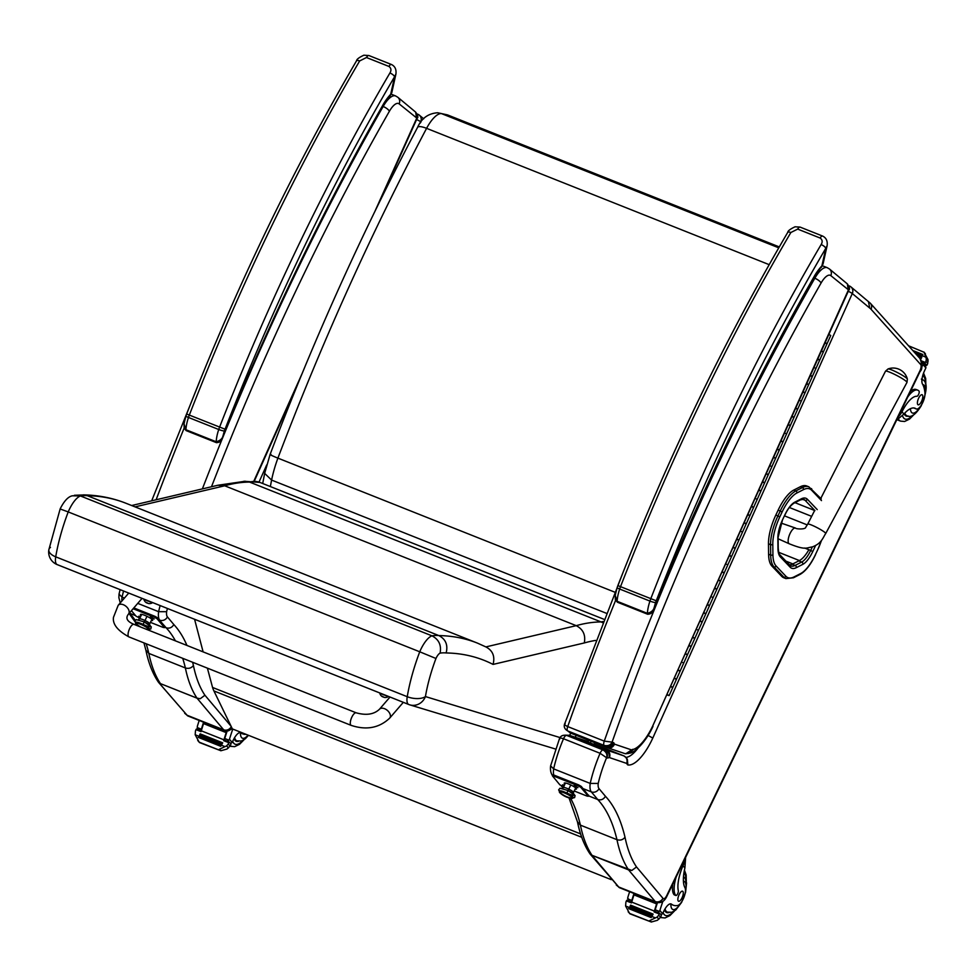 <?xml version="1.0" encoding="UTF-8"?>
<svg xmlns="http://www.w3.org/2000/svg" width="977" height="977" viewBox="0 0 977 977"><rect width="100%" height="100%" fill="white"/><g stroke="black" fill="none" stroke-linecap="round" stroke-linejoin="round"><path stroke-width="1.47" d="M271.056 454.537C268.797 454.171 271.081 455.367 277.908 458.128L614.851 592.196M262.703 483.517L264.657 473.381L271.594 480.073L606.326 613.263M270.348 486.558L271.594 480.073A61.404 22.337 -68.3 0 1 277.908 458.128C321.555 343.147 371.113 233.222 426.595 128.341A27.222 9.904 -68.3 0 1 441.36 113.564L437.586 112.758C428.182 113.479 421.514 118.351 417.582 127.364L417.582 127.364A13.544 3.627 -152.1 0 0 417.57 127.401M194.57 619.271L203.118 651.879M207.393 668.146L212.559 687.454A72.2 26.257 111.7 0 0 213.914 690.934L232.355 728.891L611.223 879.642L610.564 878.299M778.132 510.177L775.811 515.087L777.924 515.929L780.232 511.008L778.132 510.177A32.156 11.687 -68.3 0 1 793.703 490.112L795.815 490.955A1.624 1.392 63 0 1 796.878 492.994L803.436 489.648A39.544 14.386 -68.3 0 1 811.667 490.271L821.486 500.59M771.903 566.049L781.698 576.332L783.81 577.163L774.016 566.892L771.903 566.049A41.168 14.973 -68.3 0 1 768.594 554.228L770.694 555.058A41.168 14.973 111.7 0 0 774.016 566.892A1.624 1.49 136.4 0 0 776.104 566.001A39.544 14.386 -68.3 0 1 772.917 554.631L772.795 544.213A30.519 11.101 -68.3 0 1 779.768 516.955L782.088 512.033A30.531 11.101 -68.3 0 1 796.878 492.994M793.703 490.112L800.273 486.766A41.168 14.973 -68.3 0 1 806.746 485.984L808.858 486.815A41.168 14.973 111.7 0 0 802.373 487.608A1.624 1.392 63 0 1 803.436 489.648M772.795 544.213A1.624 1.136 179.3 0 1 770.572 544.641L768.472 543.798L768.594 554.228M768.472 543.798A32.143 11.687 -68.3 0 1 775.811 515.087M821.449 540.403A30.519 11.101 -68.3 0 1 817.798 549.562L815.477 554.496A30.519 11.101 -68.3 0 1 800.7 573.536L794.13 576.882A39.544 14.386 -68.3 0 1 785.899 576.271A1.624 1.49 136.4 0 1 783.81 577.163A41.168 14.973 111.7 0 0 785.899 578.604L783.786 577.761A41.168 14.973 -68.3 0 1 781.698 576.332M894.566 371.175A10.979 1.295 -152.4 0 0 888.582 368.952A10.979 1.295 -152.4 0 0 888.02 368.964L885.492 371.211A12.115 1.429 27.6 0 1 892.844 373.544A12.115 1.429 27.6 0 1 906.961 382.434L907.364 379.076A10.979 1.295 -152.4 0 0 894.566 371.175M593.931 744.376L588.056 742.093M566.294 735.339C562.923 734.875 560.676 735.876 559.565 738.38L550.613 765.883L553.654 768.875L590.206 783.42A18.05 6.57 111.7 0 0 591.305 791.871A5.96 5.447 -40.1 0 0 599.011 788.647A12.09 4.396 -68.3 0 1 598.217 783.432L590.206 783.42A67.694 24.62 111.7 0 1 600.086 753.291L606.583 757.737C607.535 754.684 606.387 752.095 603.127 749.982L567.503 735.742L604.47 750.483M559.711 739.088C558.929 737.806 560.2 737.684 563.521 738.746A4.519 1.636 -68.3 0 1 566.562 735.437L567.503 735.742M628.565 869.884L655.237 901.527A5.96 5.447 -40.1 0 0 662.943 898.29L636.528 866.965L631.826 870.458L628.565 869.884L592.001 855.339L589.913 853.764C584.222 845.3 580.082 834.676 577.468 821.865L580.411 825.138L616.963 839.683C620.273 840.66 622.96 839.841 625.011 837.228A314.728 114.468 111.7 0 0 605.435 796.279L599.011 788.647M631.826 870.458L592.025 855.315L589.925 853.776M808.883 549.709A23.802 8.659 -68.3 0 1 799.418 560.566L792.86 563.912A32.827 11.944 -68.3 0 1 789.477 564.865M868.394 301.441L869.75 308.085A52.709 19.174 -68.3 0 1 871.044 309.257L920.725 364.58A5.325 1.942 -68.3 0 1 919.858 370.967L666.79 895.469A5.96 1.062 -154.3 0 1 666.998 896.007L920.065 371.504C922.483 369.453 922.459 365.142 920.004 358.547L870.324 303.224L850.955 286.908A5.96 5.96 0 0 0 849.343 285.956L849.343 285.956A5.96 2.162 111.7 0 1 849.563 286.09A5.96 5.508 129.8 0 1 852.298 293.54A5.96 0.659 -155.8 0 0 848.256 291.28M648.105 735.449L652.795 738.062L852.298 293.54L869.75 308.085M627.307 759.3L627.906 764.954A39.801 14.472 111.7 0 0 652.795 738.062M606.546 750.031A17.342 6.314 111.7 0 0 606.302 749.921L606.546 750.031C609.55 751.606 610.515 754.134 609.465 757.602L626.636 763.403A11.382 4.14 -68.3 0 1 626.843 763.501A2.736 0.989 -68.3 0 1 626.855 763.501C627.893 760.021 626.929 757.493 623.924 755.929L626.672 758.054L627.49 760.045L626.855 763.501A9.245 3.358 111.7 0 0 627.906 764.954M624.059 755.978L623.753 755.844A17.342 6.314 111.7 0 0 623.644 755.807A5.96 5.544 108.7 0 1 626.636 763.403M553.715 775.017A18.05 6.57 -68.3 0 1 553.654 768.875A67.694 24.62 -68.3 0 1 563.521 738.746L600.086 753.291A4.519 1.636 -68.3 0 1 603.127 749.982L604.055 750.299C607.059 751.863 608.036 754.391 607.01 757.883A10.21 3.713 111.7 0 0 609.098 757.456A1.905 0.696 -68.3 0 1 609.111 757.456C609.648 753.975 608.366 751.472 605.227 749.909A7.865 2.858 111.7 0 1 606.021 749.823A7.865 2.858 111.7 0 1 606.167 749.872L569.603 735.315A17.342 6.314 -68.3 0 1 569.738 735.376L606.302 749.921A17.342 6.314 111.7 0 0 606.167 749.872C609.172 751.447 610.161 753.975 609.147 757.468A11.382 4.14 -68.3 0 1 609.465 757.602M588.459 795.828L597.741 799.528C601.026 800.468 603.591 799.381 605.435 796.279M604.14 750.324A4.262 1.551 -68.3 0 0 605.227 749.909L568.675 735.363A7.865 2.858 -68.3 0 1 569.469 735.278L569.603 735.315A7.865 2.858 -68.3 0 0 569.469 735.278L565.414 735.192M666.79 895.469A5.325 1.942 -68.3 0 1 663.041 898.425A5.96 5.361 147.6 0 1 655.237 901.527L618.685 886.982L592.001 855.339M590.157 854.093L618.685 886.982A11.284 4.103 -68.3 0 0 619.516 887.714L656.068 902.259A11.284 4.103 111.7 0 1 655.237 901.527M565.561 735.144L568.675 735.363A4.262 1.551 111.7 0 1 567.588 735.779M559.992 737.562L425.435 696.564A13.544 12.603 106.9 0 1 409.778 704.857A13.544 12.603 106.9 0 1 408.862 704.527A13.544 4.922 -68.3 0 1 408.716 704.478L408.716 704.478A13.544 4.922 -68.3 0 1 407.238 696.699L55.713 556.829A13.544 4.922 111.7 0 0 57.191 564.608L57.191 564.608A13.544 4.922 111.7 0 0 57.338 564.657L408.581 704.417M61.014 509.286L68.219 511.924A100.277 36.467 -68.3 0 0 55.713 556.829A13.544 6.387 -170.4 0 1 48.85 549.758L48.85 549.758A13.544 6.387 -170.4 0 1 50.474 547.364M435.962 658.486L419.744 651.793A100.277 36.467 111.7 0 0 407.238 696.699A13.544 6.387 -170.4 0 0 425.435 696.564A86.733 31.545 -68.3 0 1 435.962 658.486A7.999 2.907 -68.3 0 1 440.09 653.124C441.567 645.186 438.856 639.422 431.968 635.832L80.444 495.962L72.396 495.791C68.243 496.597 64.164 500.932 60.183 508.822L48.85 549.758A13.544 13.544 0 0 0 57.191 564.608L408.716 704.478A13.544 13.544 0 0 0 409.778 704.857L555.473 749.017M440.09 653.124A142.056 51.671 -68.3 0 1 446.147 652.954C448.138 644.954 445.707 639.166 438.856 635.575A155.599 56.593 111.7 0 0 431.968 635.832A21.543 7.84 111.7 0 0 419.744 651.793L68.219 511.924A21.543 7.84 -68.3 0 1 80.444 495.962A155.599 56.593 -68.3 0 1 87.332 495.705A781.417 284.197 -68.3 0 1 125.948 503.253C112.502 497.928 98.262 495.131 83.228 494.875M569.811 735.4L570.58 733.08L607.01 747.576M576.137 735.29L575.258 737.256M446.147 652.954A767.873 279.275 -68.3 0 1 493.067 664.409L584.283 642.951C585.809 635.001 583.122 629.237 576.222 625.659L224.698 485.789A485.105 176.434 -68.3 0 1 249.575 482.076A105.785 38.469 -68.3 0 1 260.016 482.443L243.945 481.258M131.675 505.524L217.883 485.251L245.251 481.246L249.575 482.076L601.099 621.946A485.105 176.434 111.7 0 0 576.222 625.659L485.948 646.896M217.883 485.251L224.698 485.789L135.058 506.88M74.374 495.278L84.205 494.936L87.332 495.705L438.856 635.575A781.417 284.197 111.7 0 1 477.472 643.122L486.839 647.348M493.067 664.409C495.144 656.361 492.75 650.535 485.887 646.908M602.589 622.667L601.099 621.946A105.785 38.469 111.7 0 1 603.041 621.543M120.122 589.644L119.023 594.15L122.052 597.13L124.421 598.083M137.733 603.371L158.616 611.687A18.05 6.57 111.7 0 0 159.715 620.139A5.96 5.447 -40.1 0 0 167.409 616.914A12.09 4.396 -68.3 0 1 166.627 611.7L158.616 611.687A67.694 24.62 111.7 0 1 160.13 605.569M231.06 726.229L204.926 695.233L200.236 698.726L196.963 698.152L160.411 683.607L197 698.128L223.648 729.795L187.083 715.249L158.323 682.031C152.632 673.568 148.48 662.931 145.878 650.132L148.822 653.393L185.374 667.95C188.683 668.927 191.358 668.109 193.422 665.496A314.728 114.468 111.7 0 0 192.616 662.272M200.236 698.726L197 698.128A249.514 90.751 111.7 0 1 185.374 667.95A308.769 112.306 -68.3 0 0 182.723 658.327M416.593 119.512A5.96 0.659 24.2 0 1 420.696 121.807A5.96 5.508 -50.2 0 0 419.353 115.176L419.353 115.176A5.96 5.508 -50.2 0 0 417.973 114.358A5.96 2.162 111.7 0 0 417.753 114.224L417.753 114.224A5.96 2.162 111.7 0 0 417.191 114.187M164.673 627.21L166.151 627.796C169.424 628.724 171.989 627.649 173.833 624.547L167.409 616.914M129.318 613.129L135.608 615.644M158.555 682.361L187.083 715.249A11.284 4.103 -68.3 0 0 187.914 715.97L184.677 713.247M146.171 643.77A308.769 112.306 111.7 0 1 148.822 653.393A249.514 90.751 -68.3 0 0 160.436 683.582L158.335 682.044M821.181 350.609L823.391 351.867L819.727 360.049L817.505 358.791L818.653 359.792M806.489 383.35L808.7 384.596L805.036 392.778L802.813 391.533L803.961 392.522M791.797 416.08L794.008 417.338L790.344 425.52L788.121 424.274L789.269 425.264M777.106 448.822L779.316 450.079L775.64 458.262L773.43 457.004L774.578 458.005M762.414 481.563L764.625 482.809L760.949 490.991L758.738 489.746L759.886 490.735M747.723 514.293L749.933 515.551L746.257 523.733L744.047 522.487L745.195 523.477M733.031 547.035L735.241 548.292L731.565 556.475L729.355 555.217L730.491 556.218M718.339 579.776L720.55 581.022L716.874 589.204L714.663 587.959L715.799 588.96M703.648 612.518L705.858 613.764L702.182 621.946L699.972 620.7L701.107 621.69M688.944 645.247L691.166 646.505L687.49 654.688L685.28 653.43L686.416 654.431M674.252 677.989L676.475 679.235L672.799 687.417L670.588 686.172L671.724 687.173M682.752 662.614L683.815 662.87L680.151 671.052L677.928 669.807L679.076 670.796M675.4 678.978L676.475 679.235L674.631 678.148M697.444 629.872L698.506 630.128L694.842 638.311L692.62 637.065L693.768 638.066M690.092 646.249L691.166 646.505L689.322 645.418M712.135 597.142L713.198 597.399L709.534 605.581L707.311 604.323L708.459 605.325M704.783 613.507L705.858 613.764L704.026 612.677M726.827 564.401L727.902 564.657L724.226 572.84L722.003 571.594L723.151 572.583M719.475 580.765L720.55 581.022L718.718 579.935M741.519 531.659L742.593 531.915L738.917 540.098L736.695 538.852L737.843 539.854M734.167 548.036L735.241 548.292L733.409 547.205M756.21 498.929L757.285 499.186L753.609 507.368L751.386 506.11L752.534 507.112M748.858 515.294L749.933 515.551L748.101 514.464M770.902 466.188L771.977 466.444L768.301 474.627L766.09 473.381L767.226 474.37M763.55 482.553L764.625 482.809L762.793 481.722M785.593 433.446L786.668 433.703L782.992 441.885L780.782 440.639L781.918 441.628M778.242 449.823L779.316 450.079L777.484 448.993M800.285 400.717L801.36 400.973L797.684 409.155L795.473 407.897L796.609 408.899M792.933 417.081L794.008 417.338L792.176 416.251M814.977 367.975L816.051 368.231L812.375 376.414L810.165 375.168L811.301 376.157M807.625 384.34L808.7 384.596L806.868 383.509M828.52 334.244L830.743 335.49L827.067 343.672L824.857 342.426L825.992 343.415M822.329 351.61L821.559 350.78M667.096 694.952L669.123 695.612L666.912 694.354M667.242 694.635L668.134 695.16L667.242 694.635M896.544 420.257L903.908 414.065A31.459 11.443 -68.3 0 1 915.046 408.239A31.459 11.443 -68.3 0 1 916.035 408.801L914.008 407.995A9.941 3.615 -68.3 0 0 914.313 408.166L916.341 408.972A9.941 3.615 -68.3 0 1 916.035 408.801M898.144 416.935A20.468 18.71 -40.1 0 0 901.673 412.331L902.406 410.987L901.527 409.937M921.616 366.961A95.941 34.891 -68.3 0 1 923.204 364.739L923.546 363.908L921.775 362.272M916.341 408.972A9.941 3.615 -68.3 0 0 922.251 403.538A9.941 3.615 -68.3 0 0 924.914 392.559A49.754 18.099 -68.3 0 0 922.496 384.059A11.602 4.226 -68.3 0 1 924.376 371.126A63.957 23.265 -68.3 0 1 925.878 367.914A2.259 2.027 -42.5 0 0 925.94 367.804L925.353 365.325L923.35 362.943M921.897 363.249L923.546 363.908L921.763 362.235M923.973 352.062L928.003 359.585L927.71 363.432A7.596 2.76 111.7 0 0 927.222 364.714L926.697 365.361L924.694 364.543M926.648 365.325L925.072 363.456L925.304 362.43A7.596 2.76 111.7 0 0 925.952 361.343L926.367 358.962L924.144 352.294L908.512 345.76M902.406 410.987A25.573 9.306 111.7 0 1 916.866 396.283A2.833 1.026 111.7 0 0 918.722 394.11A2.833 1.026 111.7 0 0 919.015 391.105A22.153 8.06 111.7 0 0 917.745 390.153A22.153 8.06 111.7 0 0 907.792 396.955M910.466 391.398A22.153 8.06 -68.3 0 1 916.096 389.505L917.745 390.153M922.3 355.787L914.863 352.831L922.312 355.787A7.596 2.76 111.7 0 0 922.325 355.762A3.554 1.295 111.7 0 1 922.838 354.48L922.312 355.787M921.25 358.425A7.596 2.76 111.7 0 0 921.812 357.155L917.037 355.249L921.812 357.155L921.25 358.425L919.137 357.582M922.825 354.48L912.75 350.474L922.825 354.48M904.189 413.735A20.309 7.389 111.7 0 0 905.032 415.225A20.309 7.389 111.7 0 0 906.204 416.092A20.309 7.389 111.7 0 0 908.5 416.08M922.874 379.943A20.309 7.389 111.7 0 0 922.044 378.868M922.422 394.964A5.41 1.966 111.7 0 0 922.105 394.732A5.41 1.966 111.7 0 0 918.27 399.043A5.41 1.966 111.7 0 0 918.099 404.796A5.41 1.966 111.7 0 0 921.726 400.973A5.41 1.966 111.7 0 0 922.422 394.964M660.916 914.704L662.504 913.788A2.259 2.027 -41.8 0 0 662.565 913.678A63.957 23.265 -68.3 0 1 664.116 910.54A11.602 4.226 -68.3 0 1 671.138 903.957A11.602 4.226 -68.3 0 1 671.541 904.189A49.754 18.099 -68.3 0 0 673.263 905.191A49.754 18.099 -68.3 0 0 677.415 905.532A9.941 3.615 -68.3 0 0 683.619 898.095A9.941 3.615 -68.3 0 0 684.962 887.714A31.459 11.443 -68.3 0 1 684.901 867.967L685.622 857.415M685.341 858.001A20.468 18.71 -40.1 0 1 684.01 863.473L683.399 864.889A25.573 9.306 111.7 0 0 678.307 890.719A2.833 1.026 111.7 0 1 677.598 893.882A2.833 1.026 111.7 0 1 675.889 895.494L674.24 894.847A2.833 1.026 -68.3 0 1 674.081 894.724A22.153 8.06 -68.3 0 1 672.774 884.026M676.255 876.821A22.153 8.06 111.7 0 0 675.718 895.372A2.833 1.026 111.7 0 0 675.889 895.494M629.64 891.732A95.941 34.891 111.7 0 0 627.722 897.704L629.347 901.221M629.335 901.221L631.704 902.162A2.125 0.769 -68.3 0 1 631.789 900.476A95.941 34.891 -68.3 0 1 634.012 893.479M629.628 913.556L625.61 906.021L625.891 902.186A7.596 2.76 -68.3 0 0 626.379 900.904L631.46 902.919A7.596 2.76 -68.3 0 0 631.728 902.089A95.941 34.891 -68.3 0 1 633.988 894.847M631.728 902.089L654.382 911.101A95.941 34.891 -68.3 0 1 657.069 902.565M655.188 909.782L659.365 911.443L657.582 912.457L655.164 911.492A2.125 0.769 -68.3 0 1 655.188 909.782A95.941 34.891 -68.3 0 1 657.472 902.638M659.365 911.443L659.878 910.491A95.941 34.891 -68.3 0 1 662.907 901.258M656.984 902.553L656.544 903.859L634.049 894.908L656.544 903.859A95.941 34.891 -68.3 0 1 656.984 902.553L656.886 902.516M628.162 911.761L629.799 913.495L648.875 921.079L650.01 920.456L651.317 922.019L657.472 920.273L660.464 917.33A7.596 2.76 -68.3 0 1 661.111 916.243L661.344 915.217L659.768 913.348L654.639 911.297L659.67 913.312M654.382 911.101A7.596 2.76 -68.3 0 1 654.114 911.932L659.194 913.959A7.596 2.76 -68.3 0 1 658.706 915.241L657.069 917.122L650.01 920.456M629.799 913.495L651.317 922.019M630.006 913.849L648.875 921.079M651.744 916.341L629.237 907.377L628.651 908.622L651.158 917.574L651.806 916.426A7.596 2.76 -68.3 0 1 651.793 916.45L655.482 917.916M629.237 907.377L651.622 916.353M653.1 914.081L630.605 905.129L630.018 906.351L652.514 915.302L653.1 914.081A7.596 2.76 -68.3 0 1 652.514 915.302M630.605 905.129L653.051 914.069M634.049 894.908L634.415 893.637M626.379 900.904L626.916 900.257L631.704 902.174M659.194 913.959L659.719 913.312M651.158 917.574A3.554 1.295 -68.3 0 1 651.793 916.45M654.114 911.932L654.639 911.297M668.964 912.542A20.309 7.389 -68.3 0 1 666.668 912.555A20.309 7.389 -68.3 0 1 664.519 909.795M673.263 905.191L671.236 904.384A49.754 18.099 -68.3 0 1 670.857 904.226L670.173 903.872M678.246 901.026A5.41 1.966 111.7 0 0 678.563 901.258A5.41 1.966 111.7 0 0 682.398 896.959A5.41 1.966 111.7 0 0 682.569 891.195A5.41 1.966 111.7 0 0 678.942 895.017A5.41 1.966 111.7 0 0 678.246 901.026M199.21 720.464A95.941 34.891 111.7 0 0 197.305 726.436L197.904 729.111L201.286 730.894L196.487 728.989L201.274 730.906M201.299 730.857A2.125 0.769 -68.3 0 1 201.372 729.208A95.941 34.891 -68.3 0 1 203.595 722.211M199.21 742.288L195.18 734.753L195.473 730.918A7.596 2.76 -68.3 0 0 195.962 729.636L201.042 731.651A7.596 2.76 -68.3 0 0 201.311 730.82A95.941 34.891 -68.3 0 1 203.558 723.578M201.311 730.82L223.953 739.833A95.941 34.891 -68.3 0 1 226.749 730.991M224.747 740.236L224.747 740.224A2.125 0.769 -68.3 0 1 224.771 738.514A95.941 34.891 -68.3 0 1 227.177 730.991M224.771 738.514L228.948 740.175L229.461 739.235A95.941 34.891 -68.3 0 1 232.807 729.074M226.554 731.297A95.941 34.891 -68.3 0 0 226.127 732.603L203.631 723.639L226.127 732.591L226.554 731.297L225.296 730.784M197.733 740.505L199.381 742.227L218.445 749.823L219.581 749.188L220.887 750.751L227.055 749.005L230.035 746.062A7.596 2.76 -68.3 0 1 230.694 744.975L230.914 743.949L229.302 742.044L224.221 740.029L229.253 742.044M223.953 739.833A7.596 2.76 -68.3 0 1 223.696 740.676L228.765 742.691A7.596 2.76 -68.3 0 1 228.276 743.973L226.64 745.854L219.581 749.188M199.381 742.227L220.887 750.751M199.589 742.581L218.445 749.823M221.315 745.072L198.82 736.121L198.233 737.354L220.729 746.306L221.388 745.158A7.596 2.76 -68.3 0 1 221.376 745.182L225.064 746.648M198.82 736.121L221.205 745.085M222.683 742.813L200.175 733.861L199.589 735.083L222.084 744.034L222.683 742.813A7.596 2.76 -68.3 0 1 222.084 744.034M200.175 733.861L222.634 742.801M203.631 723.639L203.998 722.369M195.962 729.636L196.487 728.989M228.765 742.691L229.302 742.044M220.729 746.306A3.554 1.295 -68.3 0 1 221.376 745.182M223.696 740.676L224.221 740.029M246.143 734.374A49.754 18.099 -68.3 0 1 242.846 733.922A49.754 18.099 -68.3 0 1 241.124 732.921A11.602 4.226 -68.3 0 0 240.721 732.689A11.602 4.226 -68.3 0 0 233.698 739.271A63.957 23.265 -68.3 0 0 232.135 742.41A2.259 2.027 -41.8 0 1 232.074 742.52L230.487 743.448M228.948 740.175L227.165 741.201L224.747 740.224M238.547 741.274A20.309 7.389 -68.3 0 1 236.239 741.287A20.309 7.389 -68.3 0 1 234.101 738.527M242.846 733.922L240.818 733.116A49.754 18.099 -68.3 0 1 240.44 732.958L239.756 732.603M562.532 784.995L564.486 785.19M573.951 785.642L577.92 787.56M578.702 784.934L578.262 785.862L580.802 787.34L581.254 786.412L578.702 784.934L554.301 775.225L552.848 774.944L552.408 775.86L553.849 776.141L554.301 775.225M578.262 785.862L553.849 776.141M588.472 795.425L581.254 786.412M563.705 786.815L559.845 784.812L552.408 775.86M588.606 795.156L588.239 796.279L586.798 795.999L574.22 790.991M588.166 796.072L580.802 787.34M564.95 784.226A6.778 1.209 25.8 0 1 564.462 783.737A6.778 1.209 25.8 0 1 564.217 783.127A6.778 1.209 25.8 0 1 570.849 784.983A6.778 1.209 25.8 0 1 576.43 789.013A6.778 1.209 25.8 0 1 575.111 789.123M567.039 793.092L567.039 793.092A7.621 1.356 -154.2 0 0 574.415 795.131A7.621 1.356 -154.2 0 0 568.052 790.564L568.773 789.135A5.642 1.001 25.8 0 0 563.314 787.621A5.642 1.001 25.8 0 1 568.773 789.135L570.788 784.946L568.773 789.135A5.642 1.001 25.8 0 1 573.475 792.518L575.697 787.914M559.894 791.663A7.327 1.307 25.8 0 1 566.831 793.104A7.621 1.356 25.8 0 1 572.778 797.843A7.621 1.356 -154.2 0 0 566.929 793.104A7.621 1.356 -154.2 0 0 559.577 791.48A7.621 1.356 25.8 0 1 566.843 793.055L568.052 790.54L566.843 793.055A7.327 1.307 -154.2 0 0 559.748 791.138L559.381 791.883A7.327 1.307 25.8 0 1 566.477 793.849L566.831 793.104L566.477 793.849A7.327 1.307 25.8 0 1 572.583 798.246L572.937 797.513A7.327 1.307 -154.2 0 0 566.831 793.104A7.327 1.307 25.8 0 1 572.437 797.721M559.381 791.895A22.569 22.202 21.7 0 0 572.595 798.233A7.327 1.307 -154.2 0 0 566.477 793.849A7.327 1.307 -154.2 0 0 559.381 791.895A7.327 1.307 -154.2 0 0 560.077 792.982A22.569 22.569 0 0 0 571.289 798.392A7.327 1.307 -154.2 0 0 572.595 798.233A22.569 22.202 -158.3 0 1 559.381 791.895M573.499 793.996L573.475 792.518A5.642 1.001 25.8 0 0 568.773 789.135L568.052 790.564M591.122 741.262L590.132 743.314L591.122 741.262M576.21 786.778L577.236 787.242M574.623 786.277L575.49 786.412M575.673 786.302L577.297 787.328M576.1 787.12L575.319 786.534M573.902 785.752L577.871 787.67M563.204 785.618L564.071 785.764M563.973 786.253L562.63 784.787L564.462 785.239M562.483 785.105L564.303 785.557M138.746 616.365L140.7 616.56M150.165 617.024L154.134 618.929M154.928 616.316L154.476 617.232L157.016 618.71L157.468 617.794L154.928 616.316L133.812 607.914M154.476 617.232L133.116 608.732M164.698 626.794L157.468 617.794M131.431 610.686L136.059 616.182L139.919 618.185M164.82 626.526L164.454 627.649L163.012 627.368L150.434 622.361M164.38 627.454L157.016 618.71M141.164 615.595A6.778 1.209 25.8 0 1 140.676 615.107A6.778 1.209 25.8 0 1 140.432 614.496A6.778 1.209 25.8 0 1 147.063 616.353A6.778 1.209 25.8 0 1 152.644 620.395A6.778 1.209 25.8 0 1 151.325 620.505M144.254 621.97L144.987 620.505A5.642 1.001 25.8 0 0 139.528 618.991A5.642 1.001 25.8 0 1 144.987 620.505L147.002 616.328L144.987 620.505A5.642 1.001 25.8 0 1 149.689 623.9L151.911 619.296M143.265 624.474L143.265 624.474A7.621 1.356 -154.2 0 0 150.629 626.501A7.621 1.356 -154.2 0 0 144.266 621.934L143.057 624.437L144.278 621.922L136.218 619.601L134.863 621.25L135.693 622.96M135.803 622.85A7.621 1.356 25.8 0 1 143.057 624.437A7.621 1.356 25.8 0 1 149.005 629.225A7.621 1.356 -154.2 0 0 143.155 624.474A7.621 1.356 -154.2 0 0 135.803 622.85M147.612 629.786A7.327 1.307 -154.2 0 0 148.809 629.603A22.569 22.202 -158.3 0 1 145.61 628.98A22.569 22.202 21.7 0 0 148.809 629.603A7.327 1.307 -154.2 0 0 142.691 625.219A7.327 1.307 -154.2 0 0 135.595 623.265A7.327 1.307 25.8 0 1 142.691 625.219L143.045 624.486A7.327 1.307 -154.2 0 0 135.962 622.52L135.608 623.253A22.569 22.202 21.7 0 0 140.749 627.039A22.569 22.202 -158.3 0 1 135.595 623.265A7.327 1.307 -154.2 0 0 136.304 624.352A22.569 22.569 0 0 0 138.722 626.245M136.108 623.045A7.327 1.307 25.8 0 1 143.045 624.486L142.691 625.219A7.327 1.307 25.8 0 1 148.809 629.628L149.163 628.883A7.327 1.307 -154.2 0 0 143.045 624.486A7.327 1.307 25.8 0 1 148.651 629.09M149.713 625.378L149.689 623.9A5.642 1.001 25.8 0 0 144.987 620.505L144.278 621.946L151.288 626.88L150.824 628.956L148.931 629.371M152.424 618.16L153.45 618.624M150.837 617.647L151.704 617.782M151.887 617.684L153.511 618.697M152.314 618.502L151.533 617.916M150.116 617.134L154.085 619.052M139.442 616.902L140.151 617.183M139.418 617L140.285 617.134M140.187 617.635L138.844 616.169L140.676 616.621M138.697 616.487L140.529 616.939M847.352 283.904L829.485 269.017A5.96 5.508 129.8 0 1 830.829 275.648L848.781 290.108C850.088 289.375 849.611 287.311 847.352 283.904L848.292 290.206L652.758 725.899L848.781 290.108M604.323 745.488C608.121 746.184 610.71 745.072 612.09 742.141L604.262 741.128A4.519 1.636 111.7 0 0 604.287 745.475A4.519 1.636 111.7 0 0 604.323 745.488L567.759 730.943A4.519 1.636 111.7 0 0 567.759 730.943L604.287 745.475M813.804 277.847L814.818 278.25A1087.572 395.551 111.7 0 0 604.262 741.128L567.71 726.57C564.572 725.068 563.741 724.03 565.231 723.493M615.595 600.403A1087.572 395.551 -68.3 0 0 567.71 726.57A4.519 1.636 111.7 0 0 567.735 730.93C564.669 729.147 563.631 726.839 564.608 724.006L564.608 723.981M652.758 725.899A36.918 13.422 -68.3 0 1 633.475 749.359A9.147 3.322 111.7 0 0 632.327 749.493L631.863 749.896A1.807 0.659 -68.3 0 1 631.643 749.921A2.748 1.001 -68.3 0 1 631.521 749.896L614.509 744.144A2.223 0.806 -68.3 0 1 614.46 744.132A2.21 0.806 -68.3 0 1 614.179 743.79A4.421 1.612 -68.3 0 1 614.118 743.241A9.636 3.505 111.7 0 0 613.3 742.557C611.687 745.805 609.245 746.965 605.996 746.049L606.021 746.062M614.509 744.144C612.909 747.405 610.478 748.577 607.218 747.649M614.46 744.132C612.823 747.381 610.381 748.541 607.12 747.625L607.438 747.735M631.521 749.896C629.884 753.133 627.442 754.305 624.181 753.389M607.547 747.771L624.987 753.633M607.376 747.723L607.12 747.625A8.17 2.968 111.7 0 1 607.059 747.6L570.507 733.055A8.17 2.968 -68.3 0 1 569.579 731.724L606.143 746.269A8.17 2.968 111.7 0 0 607.059 747.6L607.376 747.723M614.179 743.79C612.127 746.416 609.44 747.246 606.143 746.269A10.381 3.774 111.7 0 1 606.106 746.098C609.416 746.978 612.078 746.025 614.118 743.241M633.475 749.359L629.273 753.23M632.327 749.493L630.031 752.742M631.863 749.896L628.675 753.475L631.032 752.034M631.643 749.921L625.744 753.78M568.883 731.382L569.579 731.724A10.381 3.774 -68.3 0 1 569.567 731.663M415.677 112.147L397.81 97.26A5.96 5.508 129.8 0 1 399.153 103.88L417.118 118.339C418.412 117.606 417.936 115.542 415.677 112.147L416.617 118.437L374.863 211.472M815.319 275.233L821.901 265.854A4.519 3.09 43.2 0 1 821.278 267.393M814.94 275.856C755.429 380.248 701.62 491.504 653.528 609.636L654.517 606.363C654.004 609.892 651.622 612.213 647.385 613.348L617.122 601.295L615.217 595.372L615.363 599.829L617.391 602.198A2.259 0.818 -68.3 0 1 617.122 601.295A23.912 8.695 -68.3 0 1 619.662 589.033A18.05 6.57 -68.3 0 1 620.517 586.664L617.867 585.553C667.193 459.337 723.81 341.62 787.718 232.416L787.718 232.416A4.519 1.624 30.4 0 1 790.857 232.514L797.684 229.094L820.143 238.034C822.414 239.707 822.744 241.881 821.132 244.555A963.481 350.413 111.7 0 0 650.792 598.706A18.05 6.57 111.7 0 0 649.937 601.087A4.519 0.672 18.3 0 0 655.616 602.565A13.544 4.922 -68.3 0 1 656.251 600.794L620.517 586.664A963.481 350.413 -68.3 0 1 790.857 232.514M656.251 600.794A958.962 348.777 -68.3 0 1 825.797 248.305A4.519 1.624 -149.6 0 0 821.132 244.555M655.616 602.565A19.393 7.059 -68.3 0 0 654.517 606.363A1087.572 395.551 111.7 0 1 815.148 274.781A38.25 13.91 111.7 0 1 821.901 265.854L825.797 248.305L827.128 245.642C827.702 240.965 826.188 237.777 822.561 236.043A4.519 1.636 111.7 0 0 822.561 236.043L822.561 236.043A4.519 1.636 111.7 0 0 820.143 238.034M383.741 104.27L383.949 103.208L383.741 104.27C324.23 208.663 270.421 319.931 222.316 438.05L223.318 434.789C222.793 438.307 220.423 440.639 216.186 441.763L185.911 429.721L184.018 423.798L184.165 428.244L186.192 430.625A2.259 0.818 -68.3 0 1 185.911 429.721A23.912 8.695 -68.3 0 1 188.463 417.46A18.05 6.57 -68.3 0 1 189.318 415.091L186.668 413.979C235.994 287.751 292.611 170.047 356.52 60.843L356.52 60.843A4.519 1.624 30.4 0 1 359.658 60.94L366.485 57.521L388.944 66.448C391.203 68.121 391.533 70.307 389.921 72.982A963.481 350.413 111.7 0 0 219.593 427.132A18.05 6.57 111.7 0 0 218.726 429.501A4.519 0.672 18.3 0 0 224.405 430.991A13.544 4.922 -68.3 0 1 225.052 429.208L189.318 415.091A963.481 350.413 -68.3 0 1 359.658 60.94M225.052 429.208A958.962 348.777 -68.3 0 1 394.586 76.719A4.519 1.624 -149.6 0 0 389.921 72.982M224.405 430.991A19.393 7.059 -68.3 0 0 223.318 434.789A1087.572 395.551 111.7 0 1 383.949 103.208A38.25 13.91 111.7 0 1 390.702 94.281A4.519 3.09 43.2 0 1 390.079 95.819L391.801 92.62L390.702 94.281L394.586 76.719L395.917 74.057C396.503 69.391 394.989 66.192 391.362 64.47L391.362 64.47A4.519 1.636 111.7 0 0 388.944 66.448M390.079 95.819L384.12 103.647M118.205 605.288A6.766 4.311 -139.2 0 1 123.358 604.726A6.766 4.311 -139.2 0 1 128.451 614.13C125.276 618.136 127.108 621.543 133.959 624.352L356.202 712.819C366.228 715.604 373.971 714.431 379.43 709.278A6.766 4.311 40.8 0 1 384.596 708.716A6.766 4.311 40.8 0 1 390.409 716.031A6.766 4.311 40.8 0 1 389.689 718.119C379.235 727.987 366.399 730.405 351.195 725.386A6.766 2.491 111.7 0 1 350.291 723.053A6.766 2.491 111.7 0 1 352.477 715.933A6.766 2.491 111.7 0 1 356.202 712.819A6.766 2.491 111.7 0 0 352.477 715.933A6.766 2.491 111.7 0 0 350.291 723.053A6.766 2.491 111.7 0 0 351.195 725.386L128.952 636.919C117.57 630.629 112.416 624.083 113.491 617.281L118.205 605.288L128.744 593.076M144.046 599.463L152.339 602.662L144.144 599.206M148.101 603.334L148.553 603.542A5.764 5.325 -85.9 0 0 148.577 603.554A5.764 5.325 -85.9 0 0 149.664 603.591L149.469 603.53A5.764 5.361 120.6 0 1 148.321 603.481L147.258 603.078A5.764 2.149 -73.7 0 1 146.953 602.601L146.465 602.406A5.764 2.088 117.1 0 0 146.709 602.858L146.269 602.65M146.489 602.724L147.551 603.114M379.943 693.365L388.223 696.552L380.053 693.072M383.998 697.236L384.437 697.444A5.764 5.325 -85.9 0 0 384.474 697.444A5.764 5.325 -85.9 0 0 385.549 697.493L385.353 697.431A5.764 5.361 120.6 0 1 384.217 697.37L383.155 696.98A5.764 2.149 -73.7 0 1 382.85 696.491L382.361 696.308A5.764 2.088 117.1 0 0 382.605 696.76L382.154 696.552M382.373 696.625L383.448 697.016M769.18 264.657L426.595 128.341A13.544 3.627 -152.1 0 0 417.582 127.364C362.516 231.39 313.348 340.423 270.092 454.464L264.669 473.344M778.767 247.828L441.36 113.564L447.478 114.895L437.684 112.758M213.914 690.934L581.73 837.289M212.559 687.454L580.582 833.894M817.236 509.603L807.417 499.308A1.807 1.661 136.4 0 1 805.097 500.297L814.916 510.605L794.985 502.666M814.293 546.119L815.074 546.644A20.407 7.425 111.7 0 0 815.612 545.447M807.417 499.308A29.432 10.71 111.7 0 0 801.287 498.844A1.807 1.551 63 0 1 800.542 499.833L803.692 499.332A27.625 10.051 -68.3 0 1 805.097 500.297L802.361 499.21M812.375 546.876L810.702 550.442L812.754 551.578L815.074 546.644M801.287 498.844L794.716 502.202A1.807 1.551 63 0 1 793.983 503.179C790.393 505.585 787.377 509.554 784.897 515.087L784.739 515.123M804.645 548.024L810.702 550.442A18.6 6.766 -68.3 0 1 801.69 562.044A1.807 1.551 63 0 1 802.862 564.315A20.407 7.425 111.7 0 0 812.754 551.578M794.716 502.202A20.419 7.425 111.7 0 0 784.824 514.94L782.43 520.045M798.783 560.896L801.69 562.044L795.119 565.402A1.807 1.551 63 0 1 796.304 567.661L802.862 564.315M784.824 514.94L782.516 519.862L778.095 537.435L778.217 547.926A1.807 1.258 -0.7 0 1 777.973 548.561A28.809 10.478 111.7 0 0 780.293 556.841L790.173 567.21A29.432 10.71 111.7 0 0 796.304 567.661M792.188 564.23L795.119 565.402A27.637 10.051 -68.3 0 1 790.772 565.927L789.917 565.341A1.807 1.661 136.4 0 1 790.173 567.21M782.516 519.862A20.407 7.425 111.7 0 0 777.851 538.083A1.807 1.258 -0.7 0 0 778.095 537.435M789.917 565.341L780.037 554.973A1.807 1.661 136.4 0 1 780.293 556.841M777.851 538.083L777.973 548.561M785.899 576.271L776.104 566.001M811.667 490.271L811.667 490.271A1.624 1.49 136.4 0 0 811.435 488.585L811.435 488.585A1.624 1.49 136.4 0 1 811.667 490.271M789.392 507.503L811.655 516.357M807.283 524.93L784.531 515.88M800.273 486.766L802.373 487.608L795.815 490.955A32.156 11.687 111.7 0 0 780.232 511.008L782.088 512.033M800.7 573.536A1.624 1.392 63 0 1 800.029 574.427C805.573 571.264 810.751 564.669 815.551 554.618L815.477 554.496M815.404 554.655L817.798 549.562M817.725 549.733L821.657 540.134M794.13 576.882A1.624 1.392 63 0 1 793.471 577.773L800.029 574.427M772.917 554.631A1.624 1.136 179.3 0 1 770.694 555.058L770.572 544.641A32.143 11.687 111.7 0 1 777.924 515.929L779.768 516.955M823.135 531.158A10.149 1.197 -152.4 0 0 813.878 526.066A10.149 1.197 -152.4 0 0 807.723 524.099L805.817 527.128C805.72 529.766 795.473 529.058 795.449 528.044A8.463 3.078 -68.3 0 0 790.54 532.55A8.463 3.078 -68.3 0 0 788.17 541.734A8.463 3.078 -68.3 0 0 789.196 543.762C805.769 550.442 806.086 547.804 812.266 546.912C821.645 543.554 822.866 537.68 825.712 533.515A10.149 1.197 -152.4 0 0 823.135 531.158M583.098 788.61L591.305 791.871L597.741 799.528A308.769 112.306 -68.3 0 1 616.963 839.683A249.514 90.751 111.7 0 0 628.59 869.86M636.528 866.965A243.554 88.577 -68.3 0 1 625.011 837.228M598.217 783.432A61.734 22.459 -68.3 0 1 606.583 757.737L607.01 757.883M637.993 748.113A33.841 12.31 -68.3 0 1 626.086 757.358M623.924 755.929A17.342 6.314 111.7 0 0 623.753 755.844L594.089 744.047L623.644 755.807L606.656 750.067M920.004 358.547A5.96 5.459 138.1 0 1 920.725 364.58M870.324 303.224A5.96 5.459 138.1 0 1 871.044 309.257M592.025 855.315A249.514 90.751 -68.3 0 1 580.411 825.138A308.769 112.306 111.7 0 0 570.58 798.258M563.387 787.474A308.769 112.306 111.7 0 0 562.349 786.265M570.263 735.583L587.092 741.262A5.96 5.544 -71.3 0 0 586.835 741.164L587.092 741.262A17.342 6.314 -68.3 0 1 587.201 741.299A17.342 6.314 -68.3 0 1 587.311 741.348M570.141 735.534L586.835 741.164A5.96 5.544 -71.3 0 0 586.566 741.079M792.86 563.912L785.935 561.164M799.418 560.566L778.742 552.335M584.283 642.951A471.573 171.512 -68.3 0 1 595.64 640.411M159.312 619.98L166.151 627.796A308.769 112.306 -68.3 0 1 175.42 640.851M121.844 601.075A18.05 6.57 -68.3 0 1 122.052 597.13A67.694 24.62 -68.3 0 1 123.566 591.024M231.366 726.839A5.96 5.361 147.6 0 1 223.648 729.795A5.96 5.447 -40.1 0 0 231.28 726.68M204.926 695.233A243.554 88.577 -68.3 0 1 193.422 665.496M420.049 123.261L420.94 122.003M259.015 482.076L266.709 464.942M166.627 611.7A61.734 22.459 -68.3 0 1 167.409 608.463M186.949 645.431A314.728 114.468 111.7 0 0 173.833 624.547M223.648 729.795A11.284 4.103 111.7 0 0 224.478 730.527L187.914 715.97M135.18 620.273A308.769 112.306 111.7 0 0 129.587 613.251L129.404 613.031M923.204 364.739L925.878 367.914M924.144 352.294L925.451 353.845M925.304 362.43L921.396 360.867M926.013 357.228L922.325 355.762M925.952 361.343L927.71 363.432M926.367 358.962L928.15 361.075M925.072 363.456L921.751 362.125M901.991 411.781L903.908 414.065M902.479 415.591A23.46 8.537 111.7 0 0 903.676 418.022A23.46 8.537 111.7 0 0 912.884 415.213M925.463 383.582A23.46 8.537 111.7 0 0 922.74 375.595M898.376 419.06A27.075 9.843 111.7 0 0 899.011 419.976A27.075 9.843 111.7 0 0 900.574 421.136L904.617 421.478L909.465 419.133L913.983 414.566M922.838 384.694A15.168 5.52 -68.3 0 1 924.926 395.172M920.456 406.42A15.168 5.52 -68.3 0 1 911.504 412.367A15.168 5.52 -68.3 0 1 910.417 408.691M921.36 379.088C927.82 381.152 927.747 390.104 921.128 405.943C915.559 414.859 910.784 418.095 906.815 415.652A19.674 7.157 -68.3 0 1 905.679 414.81A19.674 7.157 -68.3 0 1 904.775 413.1M683.399 864.889L682.52 863.839M627.625 898.816L631.789 900.476M657.069 917.122L658.84 919.235M674.081 894.724L675.718 895.372M625.61 906.021L629.103 907.413M658.706 915.241L661.038 917.598A27.075 9.843 -68.3 0 1 660.476 917.305M670.686 903.847L671.541 904.189M659.878 910.491L662.565 913.678M683.021 865.732L684.901 867.967M683.973 872.632A23.46 8.537 -68.3 0 1 684.205 872.888A23.46 8.537 -68.3 0 1 685.927 880.045M673.348 911.663A23.46 8.537 -68.3 0 1 663.102 912.567M683.412 881.156A15.168 5.52 -68.3 0 1 685.39 891.635M680.92 902.882A15.168 5.52 -68.3 0 1 671.968 908.83A15.168 5.52 -68.3 0 1 670.857 904.226M665.203 911.285L667.279 912.115A19.674 7.157 -68.3 0 1 666.143 911.272A19.674 7.157 -68.3 0 1 665.044 908.879M197.195 727.547L201.372 729.208M226.64 745.854L228.423 747.967M195.18 734.753L198.673 736.145M228.276 743.973L230.035 746.062A27.075 9.843 -68.3 0 0 230.621 746.33L234.663 746.672L239.512 744.327L244.03 739.76M240.269 732.579L241.124 732.921M229.461 739.235L232.135 742.41M242.919 740.407A23.46 8.537 -68.3 0 1 232.685 741.299M248.036 735.131A15.168 5.52 -68.3 0 1 241.551 737.562A15.168 5.52 -68.3 0 1 240.44 732.958M234.785 740.016L236.849 740.847A19.674 7.157 -68.3 0 1 235.713 740.004A19.674 7.157 -68.3 0 1 234.614 737.611M613.3 742.557L612.09 742.141A1081.612 393.389 -68.3 0 1 821.059 283.049A16.609 6.045 -68.3 0 1 830.829 275.648M829.485 269.017L827.25 267.686A22.569 8.207 111.7 0 0 814.818 278.25A5.96 2.003 29.7 0 1 821.059 283.049M570.556 733.08A8.17 2.968 -68.3 0 1 570.507 733.055L567.771 730.943M382.605 106.273L383.143 106.493A1087.572 395.551 111.7 0 0 202.373 488.891M156.125 499.772A1087.572 395.551 -68.3 0 1 184.128 428.146M211.484 486.754A1081.612 393.389 -68.3 0 1 389.383 111.28A16.609 6.045 -68.3 0 1 399.153 103.88M397.81 97.26L395.587 95.929A22.569 8.207 111.7 0 0 383.143 106.493A5.96 2.003 29.7 0 1 389.383 111.28M301.942 373.959L253.971 480.855M617.867 585.553L617.146 587.556A4.519 0.672 18.3 0 0 619.662 589.033L649.937 601.087A23.912 8.695 111.7 0 0 647.385 613.348A2.259 0.818 -68.3 0 0 647.678 614.252L647.678 614.252A2.259 0.818 -68.3 0 0 647.702 614.264M787.718 232.416C787.841 230.877 790.295 229.009 795.07 226.786L800.102 227.104A4.519 1.636 111.7 0 0 797.684 229.094M186.668 413.979L185.948 415.97A4.519 0.672 18.3 0 0 188.463 417.46L218.726 429.501A23.912 8.695 111.7 0 0 216.186 441.763A2.259 0.818 -68.3 0 0 216.479 442.666A2.259 0.818 -68.3 0 0 216.479 442.679A2.259 0.818 -68.3 0 0 216.503 442.679M391.386 64.482A4.519 1.636 111.7 0 0 391.362 64.47L368.903 55.53A4.519 1.636 111.7 0 0 366.485 57.521M133.959 624.352A6.766 2.491 111.7 0 0 130.234 627.466A6.766 2.491 111.7 0 0 128.048 634.586A6.766 2.491 111.7 0 0 128.952 636.919M152.021 602.992A5.777 5.777 0 0 1 148.577 603.554L148.565 603.505M387.918 696.894A5.777 5.777 0 0 1 384.474 697.444L384.45 697.407M779.292 246.925L447.478 114.895M800.542 499.833L793.983 503.179M780.037 554.973C779.182 554.68 778.571 552.323 778.217 547.926M821.254 498.905L808.858 486.815M793.471 577.773L785.899 578.604M825.712 533.515L906.961 382.434M807.723 524.099L814.647 510.495M820.79 498.417L885.492 371.211M907.364 379.076A14.667 14.667 0 0 0 888.02 368.964M778.119 538.779L789.196 543.762M781.246 523.122L795.449 528.044M666.998 896.007C664.543 901.478 660.904 903.566 656.068 902.259M616.267 884.979L619.516 887.714M552.738 775.885C550.808 773.357 550.1 770.01 550.613 765.883M561.054 785.655L562.984 788.085M568.993 797.867L577.505 821.975M603.933 619.284L260.016 482.443M477.472 643.122L125.948 503.253M232.282 728.732L228.252 730.869L224.478 730.527M423.688 118.791L419.353 115.176A5.96 5.96 0 0 0 417.753 114.224L417.081 113.955M120.269 602.894L118.876 597.704L119.023 594.15M129.049 613.446L134.899 621.604M136.621 624.633L137.134 625.61M143.949 642.89L145.903 650.242M669.123 695.612L672.799 687.417M823.391 351.867L827.067 343.672M808.7 384.596L812.375 376.414M816.051 368.231L819.727 360.049M794.008 417.338L797.684 409.155M801.36 400.973L805.036 392.778M779.316 450.079L782.992 441.885M786.668 433.703L790.344 425.52M764.625 482.809L768.301 474.627M771.977 466.444L775.64 458.262M749.933 515.551L753.609 507.368M757.285 499.186L760.949 490.991M735.241 548.292L738.917 540.098M742.593 531.915L746.257 523.733M720.55 581.022L724.226 572.84M727.902 564.657L731.565 556.475M705.858 613.764L709.534 605.581M713.198 597.399L716.874 589.204M691.166 646.505L694.842 638.311M698.506 630.128L702.182 621.946M676.475 679.235L680.151 671.052M683.815 662.87L687.49 654.688M924.718 364.568L926.697 365.361M925.83 384.816L925.683 378.441L923.57 373.092M900.574 421.136L897.252 419.817M904.739 414.834L906.815 415.652M628.895 901.05L628.321 900.379M631.704 902.162L626.916 900.257M661.038 917.598L665.081 917.94L669.929 915.596L674.448 911.028M686.294 881.278L686.147 874.903L684.425 870.104M683.497 876.528L685.207 878.506L686.562 882.988L685.585 892.331L681.592 902.394L675.754 910.027L671.773 912.286L667.279 912.115M198.465 729.782L197.904 729.111M248.5 735.315L245.337 738.771L241.343 741.018L236.849 740.847M588.691 795.363L588.239 796.279M562.154 788.524L565.536 783.017M572.705 797.989L574.61 797.586L575.074 795.498L568.052 790.54L560.004 788.219L558.649 789.88L559.516 791.626M594.737 742.703L593.76 744.718M588.887 740.371L587.898 742.435M164.905 626.733L164.454 627.649M138.368 619.894L141.75 614.386M604.58 745.585L606.253 746.147M653.015 726.338C644.954 743.961 633.206 753.291 629.75 753.108M625.439 753.731L628.797 753.426M822.439 265.768L827.25 267.686M564.608 724.006L623.46 571.337M254.399 480.916L297.142 385.671M380.334 200.297L417.118 118.339M391.227 94.195L395.587 95.929M151.679 500.822L203.106 372.848M617.146 587.556L615.217 595.372M617.415 602.211L647.678 614.252C651.085 614.008 653.027 612.469 653.528 609.624M800.102 227.104L822.561 236.043M823.013 264.205L827.116 245.691M185.948 415.97L184.018 423.798M186.204 430.625L216.479 442.679M222.316 438.05C221.828 440.896 219.874 442.434 216.479 442.666M356.52 60.843C356.629 59.304 359.084 57.423 363.871 55.213L368.903 55.53M391.814 92.62L395.905 74.118M128.451 614.13L142.056 598.376M390.006 697.041L379.43 709.278M403.318 702.329L389.689 718.119M144.046 599.927A5.777 5.777 0 0 0 146.587 602.87M379.943 693.817A5.777 5.777 0 0 0 382.483 696.76"/></g></svg>
